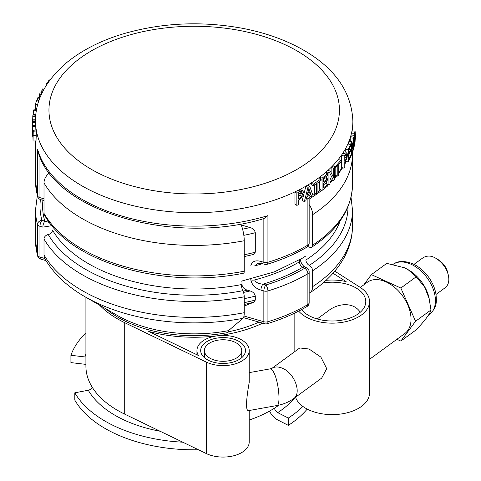 <?xml version="1.0" encoding="UTF-8"?>
<svg xmlns="http://www.w3.org/2000/svg" width="481" height="481" viewBox="0 0 481 481"><rect width="100%" height="100%" fill="white"/><g stroke="black" fill="none" stroke-linecap="round" stroke-linejoin="round"><path stroke-width="0.72" d="M32.69 136.327L32.522 121.507L32.534 133.189L32.924 136.321M32.87 133.189L32.534 133.189M351.028 136.796L351.028 135.029A158.682 91.612 0 0 0 351.509 133.081A158.682 91.612 0 0 0 352.874 121.092C351.617 92.767 335.936 69.559 305.826 51.461C287.656 40.657 266.516 32.936 242.394 28.295C202.038 20.936 162.782 22.649 124.621 33.442C101.611 40.2 82.329 49.898 66.769 62.542C45.743 80.658 35.323 100.174 35.51 121.092L35.51 121.501A158.682 91.612 0 0 0 35.522 122.414L35.522 125.475M35.522 122.414L32.534 122.439M35.51 121.501L32.522 121.507L32.54 120.082L32.564 119.204L35.54 119.246M34.013 110.101L33.532 110.69L33.117 115.067M39.995 97.745L37.927 97.427L37.362 100.144M41.955 93.212L40.224 92.893L39.562 94.108L39.201 97.625M39.52 98.996L37.362 98.683M41.39 94.426L39.562 94.108M50.83 79.672L49.044 80.032L47.433 83.165M47.745 83.099L47.433 83.015M48.755 81.632L48.112 81.457M43.398 90.326L41.907 90.019L41.606 93.146M43.987 89.232L42.587 88.937L41.907 90.019M47.661 83.225L46.801 83.003L46.146 83.85L46.146 85.558M47.084 84.091L46.146 83.85M39.027 100.373L36.784 100.066L36.117 101.792L35.48 104.347L35.408 110.191M37.728 104.599L35.48 104.347M35.792 115.175L32.888 115.061L32.696 119.21M35.516 120.106L32.54 120.082M35.684 116.48L32.75 116.39M33.255 130.219L33.045 141.035L32.684 125.547L32.985 133.766L33.255 130.219L36.225 130.056A158.682 91.612 0 0 0 36.4 131.024L33.429 131.205M32.684 125.547L35.672 125.469A158.682 91.612 0 0 0 35.762 126.485L32.78 126.587M35.762 126.485L35.853 130.074M36.4 131.024L36.021 140.897L33.045 141.035M36.021 135.504L33.045 135.642M348.358 144.09L348.358 142.791A158.682 91.612 0 0 0 349.002 141.204L351.918 141.582L353.15 147.769L353.481 137.043L353.481 149.236L353.078 150.529L351.701 143.819L351.701 154.335L351.262 155.393L351.262 143.2L351.918 141.582M345.226 152.188L345.226 149.188A158.682 91.612 0 0 0 347.829 144.011L350.721 144.438L350.721 145.881L348.677 150.048L348.677 153.385L350.595 149.507L350.595 150.95L348.677 154.828L348.677 159.355L350.721 155.195L350.721 156.632L348.07 161.911L348.07 149.717L350.721 144.438M344.143 168.176L344.143 155.982L346.885 152.525L347.468 154.449L347.041 157.882L344.889 162.542L344.889 167.093L344.143 168.176L341.372 167.532L341.372 155.339A158.682 91.612 0 0 0 342.737 153.319L344.168 151.978M337.806 176.154L337.806 165.398L335.389 167.995L335.389 166.552L340.939 160.263L340.939 161.706L338.726 164.358L338.726 175.108L337.806 176.154L335.155 175.361L335.155 167.917M332.78 166.709L332.78 165.717A158.682 91.612 0 0 0 338.227 159.536L340.939 160.263M333.501 180.652L329.966 173.443L329.966 183.958L328.932 184.866L328.932 172.673L330.501 171.284L333.694 177.922L333.694 168.266L334.638 167.322L334.638 179.515L333.501 180.652L330.928 179.774L329.966 177.717M328.932 184.866L326.443 183.916L326.443 181.006M326.443 178.379L326.443 176.22M326.443 173.244L326.443 171.723A158.682 91.612 0 0 0 327.982 170.358L330.501 171.284M323.322 179.124A158.682 91.612 0 0 0 324.946 177.784L327.411 178.764L327.411 180.207L323.322 183.477L323.322 188.005L327.693 184.488L327.693 185.931L322.096 190.374L322.096 178.18L327.693 173.737L327.693 175.18L323.322 178.698L323.322 182.034L327.411 178.764M323.322 185.089A158.682 91.612 0 0 0 325.228 183.514L327.693 184.488M322.096 190.374L319.733 189.322L319.733 181.349M319.733 178.241L319.733 177.128A158.682 91.612 0 0 0 325.228 172.763L327.693 173.737M316.612 194.252L316.612 183.501L313.221 185.702L313.221 184.259L321.146 178.884L321.146 180.327L317.923 182.612L317.923 193.362L316.612 194.252L314.352 193.128L314.352 184.981M313.221 185.702L311.021 184.536L311.021 183.093A158.682 91.612 0 0 0 318.801 177.814L321.146 178.884M311.844 197.306L310.888 194.474L306.794 196.855L305.802 200.817L304.311 201.629L308.008 187.38L309.764 186.363L313.293 196.404L311.844 197.306L309.668 196.122L309.415 195.352M304.311 201.629L302.278 200.367L303.433 195.899M304.106 193.278L305.91 186.159A158.682 91.612 0 0 0 307.63 185.155L309.764 186.363M296.861 205.387L294.961 204.058L294.961 191.865A158.682 91.612 0 0 0 297.835 190.47L301.256 189.935L303.295 191.222L302.765 191.011L304.106 193.218L303.126 196.446L298.412 200.096L298.412 204.641L296.861 205.387L296.861 193.194L299.783 191.775L302.765 191.011L300.763 189.736M354.473 133.309L355.092 131.151L355.363 134.518L355.092 141.414L353.98 147.481L353.98 135.287L354.473 133.309L351.509 133.081L352.152 130.982M354.96 133.081L354.978 140.819L354.485 144.041A161.67 93.338 180 0 1 354.275 144.925L354.275 135.534A161.67 93.338 0 0 0 354.485 134.656L354.99 133.069M354.275 140.777L354.978 140.819M355.092 131.151L352.134 130.982L355.092 131.151M350.21 141.36L350.21 137.8A158.682 91.612 0 0 0 350.541 136.748A158.682 91.612 0 0 0 351.028 135.029L353.98 135.287M353.481 147.439L353.98 147.481M345.605 161.454L348.07 161.911M348.677 154.888L350.721 155.195M349.086 149.278L350.595 149.507M345.532 153.926L342.737 153.319A158.682 91.612 0 0 0 345.226 149.188L348.07 149.717M331.12 172.541L331.12 167.394A158.682 91.612 0 0 0 332.046 166.468A158.682 91.612 0 0 0 332.78 165.717L335.389 166.552M334.638 167.755L335.389 167.995M318.801 177.814A158.682 91.612 0 0 0 319.733 177.128L322.096 178.18M307.906 192.394A158.682 91.612 0 0 0 308.357 192.123L310.504 193.326A161.67 93.338 180 0 1 307.197 195.25L308.856 188.552L310.504 193.326M308.357 192.123L308.135 191.468M299.783 191.775L297.835 190.47A158.682 91.612 0 0 0 305.91 186.159L308.008 187.38M301.731 192.659L302.549 194.09L301.906 196.23L299.465 198.196A161.67 93.338 180 0 1 298.412 198.713L298.412 193.849A161.67 93.338 0 0 0 299.693 193.224L302.056 192.785M298.412 196.398L299.916 194.949L301.906 196.23M299.916 194.949L300.547 192.809M35.51 121.092A158.682 91.612 0 0 0 126.407 203.932A158.682 91.612 0 0 0 294.961 191.865L296.861 193.194M307.63 185.155A158.682 91.612 0 0 0 311.021 183.093L313.221 184.259M332.046 166.468L334.638 167.322M327.982 170.358A158.682 91.612 0 0 0 331.12 167.394L333.694 168.266M325.228 172.763A158.682 91.612 0 0 0 326.443 171.723L328.932 172.673M346.422 154.389L346.789 155.652L346.5 157.93L345.382 160.42A161.67 93.338 180 0 1 344.889 161.159L344.889 156.301A161.67 93.338 0 0 0 345.484 155.393L346.464 154.395M344.889 157.6L346.5 157.93M338.227 159.536A158.682 91.612 0 0 0 341.372 155.339L344.143 155.982M350.541 136.748L353.481 137.043M349.002 141.204A158.682 91.612 0 0 0 350.21 137.8L353.15 138.119M347.829 144.011A158.682 91.612 0 0 0 348.358 142.791L351.262 143.2M350.721 155.315L351.262 155.393M351.701 150.379L353.078 150.529M355.681 135.371L355.543 139.111L355.681 135.371L355.357 135.365M244.24 298.671A149.344 86.225 0 0 0 255.297 296.104L255.297 300.078L253.776 302.224L244.24 306.036M306.962 306.559A4.479 2.621 -120.7 0 0 307.888 304.509A158.682 91.612 180 0 1 267.929 321.717A4.479 1.702 73.1 0 1 267.147 323.719C281.938 319.228 295.208 313.51 306.962 306.559A4.479 4.479 0 0 0 309.157 302.705A4.479 2.585 180 0 1 307.888 304.509L307.888 273.719A4.479 2.621 59.3 0 0 304.677 268.254A4.479 2.477 -62.1 0 1 306.776 267.953L304.852 266.931A4.479 2.477 -62.1 0 1 304.864 266.943C303.138 266.324 300.348 262.019 300.625 260.053M37.644 255.994L37.644 255.994A4.479 3.614 -15.6 0 1 37.536 255.201A158.682 91.612 180 0 1 35.51 240.596L37.644 255.994A4.479 4.479 0 0 0 40.717 259.091A4.479 1.635 106.1 0 1 39.959 257.101A4.479 2.585 180 0 1 37.536 255.201L37.536 224.411A4.479 3.614 164.4 0 1 41.961 220.34A154.203 89.027 180 0 1 40.416 199.543M48.707 172.042L48.503 173.683M37.536 149.11L37.825 150.523C52.231 211.159 174.495 246.332 263.979 218.56L267.929 215.632A158.682 91.612 180 0 1 37.536 149.11L37.536 195.755A4.479 3.614 164.4 0 0 37.644 196.549L35.51 181.151A158.682 91.612 180 0 0 37.536 195.755A4.479 2.585 0 0 0 39.959 197.655L39.959 156.632M49.435 222.469L44.853 221.176A4.479 1.635 106.1 0 0 42.851 227.146L51.948 225.661M299.35 260.029L299.35 261.88C299.561 264.207 300.691 265.993 302.747 267.232A151.587 87.518 180 0 1 262.957 284.145A4.479 1.635 106.1 0 0 260.949 290.115L263.847 290.951A4.479 1.635 -73.9 0 1 265.849 284.98L262.957 284.145C258.423 283.784 255.658 282.371 254.653 279.918A4.479 2.585 180 0 1 250.811 279.87C251.948 284.986 255.333 288.402 260.949 290.115M262.518 263.684A147.108 84.933 180 0 1 254.653 265.891L257.936 263.227L261.706 263.444A4.479 1.635 -73.9 0 1 260.949 261.46C255.327 259.914 251.948 261.381 250.811 265.849M263.847 218.602L263.847 262.295A4.479 1.635 -73.9 0 0 264.604 264.285L261.712 263.45A4.479 1.635 -73.9 0 1 261.7 263.45M243.488 317.634L264.604 323.731A4.479 1.635 -73.9 0 1 263.847 321.741A4.479 2.585 180 0 0 267.929 321.717L267.929 290.927A4.479 1.702 -106.9 0 0 265.849 284.98A154.203 89.027 180 0 0 304.677 268.254L302.747 267.232A4.479 2.477 -62.1 0 1 304.852 266.931M264.604 264.285A4.479 4.479 0 0 0 267.147 264.267A4.479 1.702 -106.9 0 0 267.929 262.271L267.929 215.632M310.714 196.693A158.682 91.612 180 0 1 307.888 198.419L307.888 245.063A4.479 2.621 59.3 0 1 306.962 247.108A4.479 4.479 0 0 0 309.157 243.254L309.157 199.14L316.564 194.228M307.888 198.419C309.614 199.381 309.572 199.374 307.756 198.394M43.687 200.499A4.479 1.635 -73.9 0 1 43.615 200.481A4.479 1.635 -73.9 0 1 43.603 200.475A4.479 1.635 -73.9 0 1 42.851 198.491L39.959 197.655A4.479 1.635 106.1 0 0 40.717 199.645L43.615 200.481M244.24 256.595L253.271 254.521L255.297 252.206L255.297 232.696C254.696 230.092 252.952 228.367 250.066 227.525L241.215 224.97M255.297 296.104C254.696 293.5 252.952 291.781 250.066 290.939L247.408 290.169C244.468 289.328 242.665 287.584 241.985 284.944L241.985 281.048M269.51 411.111A13.444 8.213 -123.1 0 0 277.711 419.937L288.329 425.372L288.329 418.061L277.711 412.626A4.479 2.736 56.9 0 1 274.453 408.159M288.329 418.061A125.824 72.643 0 0 0 302.898 406.439M309.157 293.194L309.686 292.887A13.444 8.213 -123.1 0 0 309.908 292.755A13.444 8.213 -123.1 0 0 312.632 286.64L312.632 270.761A4.479 2.736 -123.1 0 0 309.277 265.386A4.479 2.736 56.9 0 1 305.928 260.011A149.344 86.225 0 0 0 340.332 220.563M305.928 249.032A4.479 2.736 56.9 0 1 306.349 247.468M307.491 246.741A4.479 2.736 56.9 0 1 309.277 247.09A4.479 2.736 -123.1 0 0 311.724 247.186A4.479 2.736 -123.1 0 0 312.632 245.148L312.632 214.664A13.444 8.213 -123.1 0 0 309.157 204.587M288.329 425.372A125.824 72.643 0 0 0 307.221 409.09M228.072 334.115L228.072 332.509A4.479 1.154 79.1 0 1 228.487 330.645L242.995 318.308A13.444 3.469 -100.9 0 0 244.24 312.704L244.24 296.825A4.479 1.154 -100.9 0 0 242.827 290.71A4.479 1.154 79.1 0 1 241.408 284.596A149.344 86.225 0 0 1 52.507 230.056A4.479 3.469 150 0 1 48.256 234.53A153.83 88.811 0 0 0 242.827 290.71M198.473 449.777A125.824 72.643 0 0 1 74.82 400.138L74.82 392.821L88.282 390.235A4.479 3.469 150 0 0 92.214 387.205M74.82 392.821A125.824 72.643 0 0 0 182.798 442.201M228.487 330.645A108.472 62.626 0 0 1 117.49 315.512L85.035 296.771C67.184 286.514 53.878 273.978 45.112 259.151A13.444 10.414 -30 0 1 44.005 254.888L44.005 239.009A4.479 3.469 -30 0 1 48.256 234.53M49.375 172.932A13.444 10.414 -30 0 0 44.005 182.912L44.005 213.402A4.479 3.469 -30 0 0 44.372 214.821C69.961 262.566 164.749 289.478 243.675 273.16A4.479 1.154 -100.9 0 0 244.24 271.218L244.24 240.728A13.444 3.469 -100.9 0 0 240.771 223.93M85.913 332.852A125.824 72.643 0 0 0 70.923 355.285L84.824 356.932A4.479 3.583 -160.5 0 0 85.913 356.944M85.913 364.339A13.444 10.75 19.5 0 1 84.824 364.249L70.923 362.602L70.923 355.285M317.189 318.969L328.078 311.003C338.095 302.988 353.475 301.755 360.257 312.253M360.299 287.422L367.376 282.245A31.734 20.346 53.8 0 1 390.963 284.644A31.734 20.346 53.8 0 1 409.704 310.257A31.734 20.346 53.8 0 1 404.858 333.465L369.51 359.331M295.538 397.222A37.338 21.555 0 0 0 335.798 414.514A37.338 21.555 0 0 0 369.51 393.055L369.51 301.599A37.338 21.555 180 0 1 340.644 322.595A37.338 21.555 180 0 1 298.683 311.123M325.998 280.339A37.338 21.555 180 0 1 346.128 281.607L332.996 273.25M334.788 271.182L359.83 287.115A37.338 21.555 180 0 1 369.51 301.599M293.59 398.647C288.672 402.158 283.075 404.461 276.791 405.561C281.054 405.633 278.631 380.79 273.509 371.963C272.3 369.751 271.212 368.717 270.232 368.849L271.897 368.368L299.759 347.961L309.049 349.008L320.881 357.118L326.725 368.656L321.693 378.084L293.59 398.647C301.954 393.374 294.685 373.28 282.624 368.35C278.367 366.492 274.777 366.51 271.849 368.392M448.298 275.03L447.679 272.42C446.338 267.22 443.266 263.017 438.474 259.818L436.171 258.435C442.49 262.662 446.536 268.194 448.298 275.03C449.567 280.838 448.52 285.059 445.165 287.692M422.961 257.804L423.244 257.588C426.942 255.633 430.597 255.579 434.217 257.413L436.171 258.435M400.841 341.083L416.227 329.822C425.33 320.148 430.236 313.546 430.952 310.011L428.998 297.595A30.988 19.865 -126.2 0 0 408.862 270.088L404.617 267.797L386.778 263.366L371.392 274.627L400.841 288.041L415.56 321.266L400.841 341.083L396.897 339.291M429.347 299.092L424.711 287.211L416.227 276.779L407.942 269.534M416.227 276.779L400.841 288.041M363.774 284.878L371.392 274.627M430.952 310.011L415.56 321.266M262.656 323.172A108.279 62.512 180 0 1 217.46 335.792A108.279 62.512 180 0 1 148.725 331.475L198.376 355.465A26.136 15.091 180 0 1 196.945 350.529A26.136 15.091 180 0 1 217.46 335.792A26.136 15.091 180 0 1 249.212 350.529A26.136 15.091 180 0 1 234.139 364.201A26.136 15.091 180 0 1 206.307 362.103L124.711 322.685A108.279 62.512 180 0 1 99.645 305.207M85.913 297.282L85.913 366.197A108.279 62.512 0 0 0 124.711 414.141L206.307 453.559A26.136 15.091 0 0 0 234.139 455.657A26.136 15.091 0 0 0 249.212 441.985L249.212 410.509M208.339 357.142A18.669 10.78 180 0 1 204.413 350.529A18.669 10.78 180 0 1 223.082 339.754A18.669 10.78 180 0 1 241.745 350.529A18.669 10.78 180 0 1 229.13 360.726A18.669 10.78 180 0 1 208.339 357.142M276.791 405.561L248.978 410.552C244.588 412.235 247.084 394.336 249.212 382.407L249.212 350.529M205.387 358.465A22.403 12.933 180 0 1 200.679 350.529A22.403 12.933 180 0 1 223.082 337.596A22.403 12.933 180 0 1 245.478 350.529A22.403 12.933 180 0 1 230.345 362.764A22.403 12.933 180 0 1 205.387 358.465M323.094 282.924A33.604 19.402 180 0 1 365.776 301.599A33.604 19.402 180 0 1 343.073 319.955A33.604 19.402 180 0 1 305.639 313.504A33.604 19.402 180 0 1 301.569 309.608M249.212 420.039A108.279 62.512 0 0 0 278.908 405.128M258.982 322.108A104.545 60.359 180 0 1 228.096 331.836M35.841 114.725L33.141 114.586M36.358 110.87L33.532 110.69M49.765 80.237L49.044 80.032M36.851 108.255L35.209 108.081M38.468 102.08L36.117 101.792M309.157 243.254A4.479 2.585 0 0 1 307.888 245.063A158.682 91.612 180 0 1 267.929 262.271A4.479 2.585 0 0 1 263.847 262.295L260.949 261.46M345.833 161.496A158.682 91.612 180 0 1 344.889 163.209M342.093 167.701A158.682 91.612 180 0 1 338.726 172.324M336.003 175.613A158.682 91.612 180 0 1 334.638 177.146M331.842 180.086A158.682 91.612 180 0 1 329.966 181.926M320.749 189.773A158.682 91.612 180 0 1 317.923 191.865M315.392 193.645A158.682 91.612 180 0 1 312.909 195.298M354.275 135.66L355.182 135.708M300.577 192.833L302.549 194.09M298.412 197.487L299.465 198.196M345.49 155.387L346.789 155.652M344.889 160.311L345.382 160.42M255.297 300.078A149.344 86.225 180 0 1 244.24 302.639M244.24 304.425A148.034 85.468 0 0 0 253.776 302.224M44.769 258.489L39.959 257.101L39.959 226.31A4.479 2.585 180 0 1 37.536 224.411A158.682 91.612 0 0 1 35.51 209.806L35.51 240.596M309.157 302.705L309.157 271.915A4.479 2.585 180 0 1 307.888 273.719A158.682 91.612 0 0 1 267.929 290.927A4.479 2.585 180 0 1 263.847 290.951L263.847 321.741L243.987 316.011M44.005 198.869L42.851 198.491M42.947 200.288A151.587 87.518 180 0 0 44.853 221.176L41.961 220.34A4.479 1.635 106.1 0 0 39.959 226.31L42.851 227.146M250.811 279.1L250.811 279.87M300.631 259.265L300.631 260.077A4.479 2.585 0 0 0 300.625 260.059A4.479 2.585 0 0 1 299.35 261.88A147.108 84.933 180 0 1 254.653 279.918M301.154 166.847A145.238 83.856 180 0 1 103.15 175.457A145.238 83.856 180 0 1 75.307 61.947A145.238 83.856 180 0 1 285.233 44.787A145.238 83.856 180 0 1 301.154 166.847M250.066 227.525A144.865 83.64 180 0 1 242.592 229.19M48.503 172.992A149.344 86.225 0 0 0 48.707 173.497M243.837 235.341A149.344 86.225 0 0 0 255.297 232.696M255.297 252.206A149.344 86.225 180 0 1 244.24 254.768M241.985 284.944A138.149 79.756 180 0 1 241.42 285.065M243.043 291.137A142.629 82.347 0 0 0 247.408 290.169M250.066 290.939A144.865 83.64 180 0 1 243.53 292.412M277.711 412.626A111.64 64.454 0 0 0 294.853 397.727M312.632 286.64A158.309 91.396 0 0 0 352.501 225.992C352.447 236.808 349.747 247.18 344.408 257.107C336.862 270.857 325.36 282.744 309.908 292.755M312.632 270.761A158.309 91.396 0 0 0 352.501 210.113L352.501 225.992M309.277 265.386A153.83 88.811 0 0 0 348.022 206.686M312.632 245.148A158.309 91.396 0 0 0 352.501 184.506C351.827 208.778 338.233 229.677 311.724 247.186M312.632 214.664A158.309 91.396 0 0 0 352.501 154.016L352.501 184.506M105.694 308.7A107.155 61.869 0 0 0 228.072 332.509M88.282 390.235A111.64 64.454 0 0 0 160.071 431.229M85.035 296.771A154.371 89.123 0 0 0 242.995 318.308M44.005 254.888A158.309 91.396 0 0 0 244.24 312.704M44.005 239.009A158.309 91.396 0 0 0 244.24 296.825M44.005 213.402A158.309 91.396 0 0 0 244.24 271.218M44.005 182.912A158.309 91.396 0 0 0 244.24 240.728M85.913 354.16A111.64 64.454 0 0 0 84.824 356.932M393.127 264.334A30.988 19.865 53.8 0 1 411.093 264.273A30.988 19.865 53.8 0 1 433.249 289.219A30.988 19.865 53.8 0 1 429.395 314.586C437.542 306.98 436.526 301.322 436.008 294.444C435.028 288.522 432.617 282.84 428.787 277.405C424.356 271.248 419.077 266.733 412.951 263.859C404.353 260.504 397.637 260.738 392.791 264.568M124.711 414.141L124.711 322.685M206.307 453.559L206.307 362.103M33.862 109.794L36.821 110.017M35.51 140.921L35.51 181.151M352.874 121.092L352.874 131.024M45.978 260.612L40.717 259.091M264.604 323.731A4.479 4.479 0 0 0 267.147 323.719M37.362 195.478L35.51 209.806M267.147 264.267C281.938 259.782 295.208 254.064 306.962 247.108M309.157 271.915A4.479 4.479 0 0 0 306.776 267.953M44.005 200.595L43.603 200.469M37.644 196.549A4.479 4.479 0 0 0 40.717 199.645M346.17 161.562L344.889 163.973M342.586 167.815L338.726 173.304M336.712 175.824L334.638 178.235M332.678 180.369L329.966 183.117M328.355 184.65L327.693 185.263M321.837 190.26L317.923 193.248M351.022 197.306L352.501 210.113M352.399 150.457L352.501 154.016M294.835 351.563L294.835 313.035M414.003 264.364L423.25 257.594M445.184 287.716L436.008 294.432M429.395 314.586L428.27 315.41M241.745 357.678L241.745 350.529M204.413 357.678L204.413 350.529M270.232 368.849L249.212 372.625M196.945 354.768L196.945 350.529M305.928 255.898L302.417 258.171L274.212 271.933L241.408 281.163"/></g></svg>
